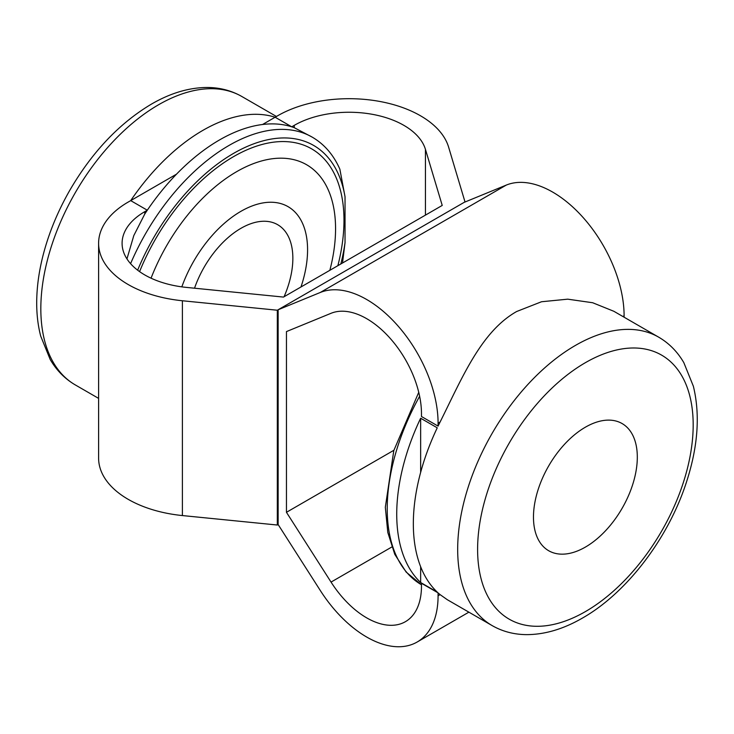 <?xml version="1.0" encoding="UTF-8"?>
<svg xmlns="http://www.w3.org/2000/svg" width="734" height="734" viewBox="0 0 734 734"><rect width="100%" height="100%" fill="white"/><g stroke="black" fill="none" stroke-linecap="round" stroke-linejoin="round"><path stroke-width="1.1" d="M130.579 263.662A166.526 96.145 -60 0 1 229.036 145.433A166.526 96.145 -60 0 1 312.299 137.185C324.391 144.268 333.585 154.938 339.87 169.196L345.035 196.813L345.035 242.615L342.512 263.001M585.393 547.087A73.418 42.389 120 0 0 633.359 482.385A73.418 42.389 120 0 0 622.102 423.555A73.418 42.389 120 0 0 585.393 427.188A73.418 42.389 120 0 0 537.426 491.89A73.418 42.389 120 0 0 548.683 550.729A73.418 42.389 120 0 0 585.393 547.087M284.067 296.747A73.418 42.389 120 0 0 277.645 224.687A73.418 42.389 120 0 0 240.936 228.32A73.418 42.389 120 0 0 194.528 288.205M337.869 265.68A156.085 90.117 120 0 0 233.614 156.599A156.085 90.117 120 0 0 139.579 271.617M262.543 124.505L275.131 117.229A166.526 96.145 120 0 0 202.914 130.349A166.526 96.145 120 0 0 130.707 200.611L128.184 202.07A100.998 58.307 0 0 0 98.604 243.303A100.998 58.307 0 0 0 182.399 300.757L277.324 310.225L464.989 201.878L448.593 147.075A100.998 58.307 0 0 0 420.481 115.77A100.998 58.307 0 0 0 277.654 115.77L275.131 117.229L291.747 126.817A166.526 96.145 120 0 0 147.305 210.208L144.791 211.658A77.51 44.746 0 0 0 122.092 243.303A77.51 44.746 0 0 0 186.399 287.398L283.48 297.077L442.226 205.428L425.445 149.378A77.51 44.746 0 0 0 403.874 125.358A77.51 44.746 0 0 0 294.261 125.358L294.261 127.688L312.299 137.185M440.097 594.623L438.079 595.788A100.998 58.307 60 0 1 417.16 642.021A100.998 58.307 60 0 1 366.661 637.02A100.998 58.307 60 0 1 320.253 590.43L278.14 524.544L278.14 309.757L320.253 292.49A100.998 58.307 60 0 1 396.543 324.309A100.998 58.307 60 0 1 438.079 423.188L438.079 426.105L421.472 416.517L421.472 413.6A77.51 44.746 60 0 0 389.598 337.713A77.51 44.746 60 0 0 331.043 313.299L286.453 331.584L286.453 512.304L331.043 582.09A77.51 44.746 60 0 0 366.661 617.844A77.51 44.746 60 0 0 405.416 621.68A77.51 44.746 60 0 0 421.472 586.2L421.472 583.282L438.079 592.87A166.526 96.145 -60 0 0 440.097 594.623L447.318 599.715L492.165 625.607A166.526 96.145 -60 0 1 466.641 492.165A166.526 96.145 -60 0 1 575.428 345.42A166.526 96.145 -60 0 1 658.692 337.172L613.844 311.28L592.668 302.738L567.721 299.169L541.527 301.747L516.681 311.5C481.018 331.667 462.246 377.698 440.097 422.022A166.526 96.145 120 0 0 438.079 426.105M420.646 566.703L420.646 582.521L437.253 592.109A166.526 96.145 -60 0 1 437.253 427.821L420.646 418.233L420.646 472.402M420.646 582.521A166.526 96.145 -60 0 1 420.646 418.233M176.509 174.169L130.707 200.621L147.305 210.208A166.526 96.145 120 0 0 144.791 213.989L133.808 235.568L126.954 258.909M275.131 117.22L291.747 126.817A166.526 96.145 -60 0 1 294.261 127.688M278.14 309.757L464.172 202.355L506.276 185.087A100.998 58.307 60 0 1 582.567 216.915A100.998 58.307 60 0 1 624.102 315.794L624.102 317.198M393.892 450.272L286.453 512.304M438.079 595.788L438.079 592.87M291.747 126.817L294.261 125.358M98.604 243.303L98.604 458.099A100.998 58.307 0 0 0 182.399 515.562L277.324 525.03L278.149 524.553M277.324 310.225L277.324 525.03M345.035 196.813A160.049 92.411 120 0 0 233.614 153.36A160.049 92.411 120 0 0 137.643 270.185M151.057 278.186A139.836 80.74 -60 0 1 236.697 171.646A139.836 80.74 -60 0 1 329.85 270.305M300.986 286.976A94.246 54.417 120 0 0 240.936 211.319A94.246 54.417 120 0 0 181.83 286.856M158.581 104.751A166.526 96.145 120 0 0 49.793 251.496A166.526 96.145 120 0 0 75.318 384.937C64.95 378.882 56.582 370.404 50.206 359.504L40.7 336.108C38.076 326.015 36.737 315.17 36.7 303.582C36.663 288.517 38.691 272.8 42.792 256.423C48.499 233.816 57.518 211.75 69.84 190.216C92.2 151.901 119.431 123.184 151.534 104.054C170.545 93.044 189.179 87.511 207.438 87.474C219.989 87.575 231.458 90.585 241.844 96.503A166.526 96.145 120 0 0 158.581 104.751M585.393 362.679A152.433 88.007 120 0 0 477.605 549.371A152.433 88.007 120 0 0 585.393 611.606A152.433 88.007 120 0 0 693.18 424.913A152.433 88.007 120 0 0 585.393 362.679M425.445 149.378L425.445 215.117M419.637 396.287A166.526 96.145 120 0 0 421.472 584.787L406.131 572.052L394.782 554.344L387.8 532.462L385.322 507.258L393.819 450.529L418.738 392.305M624.102 315.794L622.882 316.501M506.276 185.087L320.253 292.49M440.097 422.022L438.079 423.188M391.791 547.014L331.043 582.09M340.833 263.965A160.049 92.411 120 0 0 345.035 242.615M144.791 211.658L144.791 213.989M182.399 300.757L182.399 515.562M492.165 625.607C502.597 631.552 514.121 634.561 526.746 634.635C544.949 634.552 563.529 629.029 582.475 618.056C625.983 593.356 666.821 540.297 685.382 485.348C697.823 448.685 700.493 415.664 693.382 386.286L683.831 362.651C677.454 351.733 669.078 343.237 658.692 337.172M98.604 398.378L75.318 384.937M276.434 116.477L241.844 96.503M468.879 612.165L417.16 642.021"/></g></svg>
